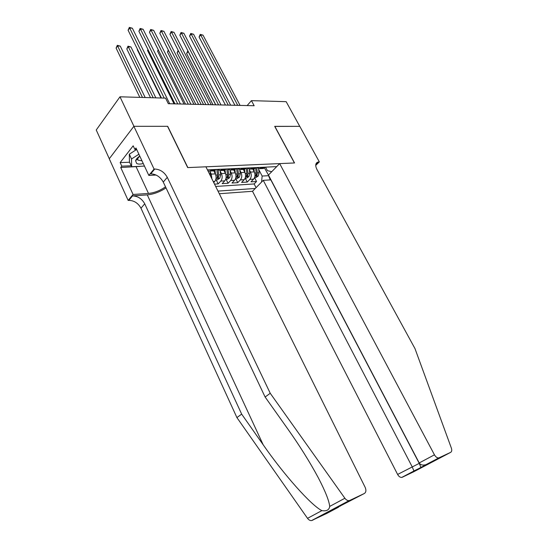 <?xml version="1.0" encoding="UTF-8"?>
<svg xmlns="http://www.w3.org/2000/svg" width="548" height="548" viewBox="0 0 548 548"><rect width="100%" height="100%" fill="white"/><g stroke="black" fill="none" stroke-linecap="round" stroke-linejoin="round"><path stroke-width="0.82" d="M219.289 193.732L252.512 191.286L397.615 474.445L419.405 463.279M109.292 158.735L96.243 129.992L119.991 96.797L133.938 126.314L167.702 126.321L187.854 167.585L294.413 162.962L274.692 126.341L299.749 126.341L286.166 101.668L251.443 100.647L247.141 105.572M214.515 184.121L218.186 183.895L216.186 179.888M223.913 170.414L225.406 173.367C226.577 176.23 226.365 178.73 224.762 180.861L222.173 183.642L228.084 183.272L226.091 179.312M233.736 169.914L235.236 172.86C236.4 175.696 236.188 178.162 234.585 180.271L231.982 183.032L237.764 182.669L235.777 178.751M243.353 169.448L244.853 172.367C246.018 175.168 245.799 177.614 244.189 179.696L241.586 182.429L247.244 182.073L245.264 178.196M119.991 96.797L165.558 98.133L168.311 103.709L254.162 105.737L251.443 100.647M276.706 166.619L207.432 169.859M217.981 191.094L255.279 188.464M249.333 169.757L250.525 172.072C251.69 174.853 251.47 177.285 249.861 179.36L247.244 182.073M252.779 168.996L254.272 171.88L250.525 172.072M239.819 170.195L241.031 172.565C242.195 175.374 241.976 177.833 240.373 179.929L237.764 182.669M230.098 170.64L231.325 173.065C232.496 175.908 232.284 178.388 230.681 180.504L228.084 183.272M220.166 171.092L221.413 173.572C222.584 176.449 222.372 178.956 220.776 181.093L218.186 183.895M210.007 171.551L211.275 174.1L211.918 178.901M213.878 170.928L215.357 173.887L211.275 174.1M215.672 186.45L254.142 183.943L256.526 181.491L254.546 177.655L255.875 177.579L258.231 176.045L259.101 172.778L258.581 168.811M254.272 171.88C255.43 174.654 255.21 177.073 253.594 179.134L250.984 181.84L256.526 181.491M213.734 182.546L214.727 181.457C216.323 179.306 216.529 176.785 215.357 173.887M211.713 169.654L210.021 171.058L207.973 170.949M211.343 170.195L214.2 170.853L215.891 169.462M222.104 169.174L220.406 170.558L217.083 169.407M221.639 169.702L224.495 170.359L226.194 168.983M232.263 168.695L230.564 170.065L227.235 168.928M231.736 169.264L234.558 169.873L236.263 168.51M242.195 168.229L240.497 169.585L237.168 168.469M241.627 168.839L244.408 169.401L246.114 168.051M251.916 167.777L250.21 169.12L246.881 168.01M251.306 168.414L254.039 168.935L255.745 167.599M261.43 167.332L259.718 168.661L256.389 167.565M260.773 168.003L263.465 168.483L265.177 167.154M271.726 171.695L267.403 170.647L265.561 167.14M264.451 167.887L268.705 175.511M258.649 169.332L262.143 176.052L268.534 175.689L270.308 179.908M254.142 183.943L256.06 187.669M261.574 182.052L262.143 176.052M164.229 98.092L129.643 27.962L132.363 28.229L169.702 103.743M161.441 98.01L128.102 30.243L129.643 27.962L129.342 27.4L132.363 28.229M128.102 30.243L129.342 27.4M145.172 97.537L120.272 46.121L117.573 45.909L116.094 48.101L139.836 97.38M116.094 48.101L117.306 45.32L142.473 97.455M117.306 45.32L120.272 46.121M139.767 156.084C137.473 157.632 136.089 159.187 135.596 160.756L136.678 163.489C138.206 164.27 140.398 164.284 143.247 163.523M139.425 156.31L137.699 158.66L137.959 160.16L141.973 160.804M144.446 166.078L131.65 166.722L129.465 162.009L129.307 154.214L136.657 149.453M131.65 166.722L131.527 158.989L138.897 154.228M129.307 154.214L131.527 158.989M334.246 509.01L338.616 507.147L326.882 513.38L311.579 520.573C310.086 520.703 308.73 519.956 307.524 518.34L236.914 417.583L241.661 414.124L144.741 203.801C141.884 198.691 137.815 196.061 132.52 195.896L147.275 194.876C153.639 194.259 159.886 191.93 166.017 187.889M241.661 414.124L263.17 444.764C283.59 474.308 311.237 505.496 321.888 510.62C326.526 511.414 329.129 510.01 329.704 506.421C329.115 500.824 325.361 491.364 318.443 478.027C309.812 461.93 299.489 445.435 287.481 428.536L265.116 397.019L163.263 182.066C160.283 176.846 156.118 174.106 150.762 173.832L154.735 169.024L154.07 169.058L133.876 126.314L167.537 126.321L187.683 167.599L205.911 166.804L365.153 487.336C366.365 490.248 366.098 492.296 364.351 493.488L349.836 500.399L312.339 520.347M236.914 417.583L140.98 208.213C138.151 203.123 134.096 200.513 128.814 200.376L128.157 200.424L109.258 158.783L133.876 126.314M265.116 397.019L270.239 393.286L167.291 177.333C164.29 172.093 160.105 169.325 154.735 169.024M329.704 506.421L344.891 498.255L270.239 393.286M139.987 166.393L120.731 167.51L121.793 166.154L131.212 165.784M136.623 149.378L134.87 149.419L133.178 145.809L120.156 162.585L121.793 166.154M134.87 149.419L135.979 148.001L148.823 175.408L154.07 169.058M128.157 200.424L133.068 194.478L148.494 193.43C154.378 192.848 160.05 190.642 165.517 186.82M120.731 167.51L133.068 194.478M156.105 175.045L148.823 175.408M344.891 498.255C346.165 499.94 347.555 500.728 349.069 500.625L349.836 500.399M120.156 162.585L129.575 162.256M340.123 506.194L340.993 505.42M338.616 507.147L330.197 511.154M331.869 509.962L332.287 509.558M263.246 180.34L412.137 466.711L413.918 470.917L420.974 467.547L419.241 463.361L270.828 179.874L263.246 180.34L252.512 191.286M274.829 126.341L294.55 162.955L279.665 163.605L434.454 454.826C435.715 456.97 437.14 458.005 438.736 457.943L450.655 452.353C451.812 451.634 452.045 450.223 451.367 448.113L414.98 348.596L316.95 169.469C315.141 165.777 315.374 163.331 317.641 162.146L319.34 161.879L299.79 126.341L274.74 126.43M439.243 457.792L402.28 477.253L413.836 471.718L450.655 452.353M319.34 161.879L315.73 165.393M279.665 163.605L268.452 175.031L419.206 462.944L434.454 454.826M402.28 477.253L401.773 477.411C400.184 477.5 398.8 476.513 397.615 474.445M426.974 464.252L425.912 464.697C422.714 465.54 420.48 464.957 419.206 462.944M177.771 103.935L140.439 29.017L143.103 29.277L180.429 103.997M174.97 103.867L138.897 31.277L140.439 29.017L140.124 28.462L143.103 29.277M138.897 31.277L140.124 28.462M188.313 104.182L151.015 30.058L153.625 30.311L190.916 104.243M185.512 104.12L149.46 32.284L151.015 30.058L150.679 29.503L153.625 30.311M149.46 32.284L150.679 29.503M198.629 104.428L161.365 31.072L163.914 31.318L201.171 104.49M195.821 104.36L159.804 33.277L161.365 31.072L161.009 30.524L163.914 31.318M159.804 33.277L161.009 30.524M208.72 104.668L171.497 32.065L173.997 32.311L211.213 104.723M205.911 104.6L169.928 34.243L171.497 32.065L171.127 31.517L173.997 32.311M169.928 34.243L171.127 31.517M155.831 97.852L130.938 46.97L128.294 46.758L126.807 48.93L150.542 97.695M126.807 48.93L128.006 46.176L153.187 97.77M128.006 46.176L130.938 46.97M210.548 176.141L209.946 171.086M137.527 49.402L137.295 49.738L161.023 98.003M137.295 49.738L137.452 49.238M215.652 179.922L217.385 179.819L219.81 178.216L220.652 174.805L220.104 170.654M215.487 174.168L214.994 170.394M148.09 49.779L147.563 50.526L174.038 103.846M216.803 169.421L217.529 174.97L217.111 178.148L218.364 177.607L218.741 174.908L218.138 170.332M216.837 169.414L217.57 176.011L218.364 177.607M147.563 50.526L147.912 49.416M225.694 179.333L227.317 179.237L229.728 177.655L230.578 174.285L230.037 170.202M225.516 173.606L225.05 170.072M158.441 50.176L157.625 51.3L184.08 104.086M227.564 175.216L226.81 168.948L227.523 174.442L227.098 177.593L228.324 177.052L228.708 174.38L228.098 169.722M157.625 51.3L158.153 49.608M218.597 104.901L181.422 33.038L183.875 33.277L221.036 104.956M215.782 104.832L179.847 35.188L181.422 33.038L181.032 32.496L183.875 33.277M179.847 35.188L181.032 32.496M235.517 178.764L237.044 178.675L239.435 177.107L240.284 173.771L239.757 169.75M235.332 173.065L234.893 169.722M168.572 50.58L167.483 52.06L193.917 104.319M236.585 168.496L237.298 173.928L236.866 177.045L238.072 176.511L238.455 173.867L237.832 169.113M167.483 52.06L168.25 49.957M228.269 105.127L191.142 33.99L193.547 34.229L230.653 105.182M225.447 105.058L189.56 36.12L191.142 33.99L190.738 33.455L193.547 34.229M189.56 36.12L190.738 33.455M245.127 178.203L246.559 178.121L248.929 176.572L249.792 173.264L249.272 169.284M244.935 172.538L244.518 169.353M178.49 50.991L177.141 52.807L203.548 104.545M246.162 168.044L246.867 173.421L246.422 176.504L247.614 175.976L248.004 173.36L247.367 168.503M177.141 52.807L178.169 50.361M237.736 105.346L200.671 34.928L203.02 35.154L240.072 105.401M234.914 105.284L199.082 37.031L200.671 34.928L200.246 34.394L203.02 35.154M199.082 37.031L200.246 34.394M254.341 172.017L253.936 168.942M188.265 51.512L186.615 53.533L212.987 104.764M255.56 167.791L256.231 172.928L255.786 175.983L256.95 175.456L257.348 172.867L256.69 167.894M186.615 53.533L187.759 50.943L188.149 51.505L215.665 104.826M244.853 172.367L241.031 172.565M235.236 172.86L231.325 173.065M225.406 173.367L221.413 173.572M253.594 179.134L249.861 179.36M244.189 179.696L240.373 179.929M234.585 180.271L230.681 180.504M224.762 180.861L220.776 181.093M214.727 181.457L213.234 181.546M215.405 170.003L211.22 170.195M225.701 169.51L221.611 169.709M235.77 169.037L231.77 169.222M245.62 168.572L241.709 168.757M255.252 168.113L251.422 168.298M264.677 167.667L260.937 167.846M263.17 444.764L147.275 194.876M163.263 182.066L167.291 177.333M144.741 203.801L140.98 208.213M329.841 511.346L364.351 493.488M307.524 518.34L321.888 510.62M132.52 195.896L128.814 200.376M136.157 166.887L148.494 193.43M315.744 164.948L318.881 161.9M210.165 175.36L210.507 175.346M216.035 178.47L219.748 178.258M218.741 174.908L220.652 174.805M215.809 175.065L217.529 174.97M226.077 177.901L229.667 177.696M228.708 174.38L230.578 174.285M225.858 174.531L227.523 174.442M227.55 175.518L228.324 177.052M235.9 177.346L239.373 177.148M238.455 173.867L240.284 173.771M235.688 174.011L237.298 173.928M237.325 175.038L238.072 176.511M245.511 176.799L248.874 176.607M248.004 173.36L249.792 173.264M245.305 173.504L246.867 173.421M246.888 174.565L247.614 175.976M254.923 176.271L258.177 176.086M257.348 172.867L259.101 172.778M254.717 173.004L256.231 172.928M256.245 174.1L256.95 175.456M214.2 170.853L210.021 171.058M224.495 170.359L220.406 170.558M234.558 169.873L230.564 170.065M244.408 169.401L240.497 169.585M254.039 168.935L250.21 169.12M263.465 168.483L259.718 168.661M137.699 158.66L135.596 160.756M137.089 158.31L137.397 158.961M137.637 159.475L137.959 160.16M311.579 520.573L349.069 500.625M316.032 163.715L317.641 162.146M438.736 457.943L425.912 464.697M420.98 467.643L431.79 461.95M413.925 471.013L401.773 477.411"/></g></svg>
